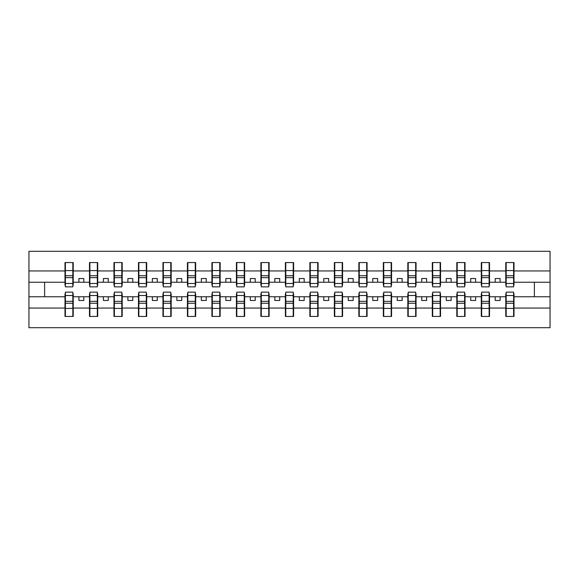 <?xml version="1.0" encoding="UTF-8"?>
<svg xmlns="http://www.w3.org/2000/svg" width="579" height="579" viewBox="0 0 579 579"><rect width="100%" height="100%" fill="white"/><g stroke="black" fill="none" stroke-linecap="round" stroke-linejoin="round"><path stroke-width="0.87" d="M65.391 293.806L64.993 293.806L64.993 308.064L28.95 308.064L28.95 327.7L550.05 327.7L550.05 308.064L514.007 308.064L514.007 316.438L505.778 316.438L506.169 316.438L506.169 292.142L513.609 292.142L513.609 301.341L506.169 301.341M506.169 293.806L505.778 293.806L505.778 296.752L495.197 296.752L495.197 300.472L500.097 300.472L500.097 296.752M505.778 316.438L505.778 296.752M513.609 293.806L514.007 293.806L514.007 308.064M481.677 293.806L481.287 293.806L481.287 296.752L470.713 296.752L470.713 300.472L475.605 300.472L475.605 296.752M505.778 308.064L489.516 308.064L489.516 316.438L481.287 316.438L481.287 296.752M489.125 293.806L489.516 293.806L489.516 308.064M457.193 293.806L456.802 293.806L456.802 296.752L446.221 296.752L446.221 300.472L451.121 300.472L451.121 296.752M481.287 308.064L465.031 308.064L465.031 316.438L456.802 316.438L456.802 296.752M464.633 293.806L465.031 293.806L465.031 308.064M432.701 293.806L432.31 293.806L432.31 296.752L421.736 296.752L421.736 300.472L426.629 300.472L426.629 296.752M456.802 308.064L440.539 308.064L440.539 316.438L432.31 316.438L432.31 296.752M440.149 293.806L440.539 293.806L440.539 308.064M408.217 293.806L407.826 293.806L407.826 296.752L397.245 296.752L397.245 300.472L402.144 300.472L402.144 296.752M432.31 308.064L416.055 308.064L416.055 316.438L407.826 316.438L407.826 296.752M415.664 293.806L416.055 293.806L416.055 308.064M383.732 293.806L383.334 293.806L383.334 296.752L372.76 296.752L372.76 300.472L377.653 300.472L377.653 296.752M407.826 308.064L391.563 308.064L391.563 316.438L383.334 316.438L383.334 296.752M391.172 293.806L391.563 293.806L391.563 308.064M359.241 293.806L358.85 293.806L358.85 296.752L348.269 296.752L348.269 300.472L353.168 300.472L353.168 296.752M383.334 308.064L367.079 308.064L367.079 316.438L358.85 316.438L358.85 296.752M366.688 293.806L367.079 293.806L367.079 308.064M334.756 293.806L334.358 293.806L334.358 296.752L323.784 296.752L323.784 300.472L328.684 300.472L328.684 296.752M358.85 308.064L342.587 308.064L342.587 316.438L334.358 316.438L334.358 296.752M342.196 293.806L342.587 293.806L342.587 308.064M310.264 293.806L309.874 293.806L309.874 296.752L299.292 296.752L299.292 300.472L304.192 300.472L304.192 296.752M334.358 308.064L318.103 308.064L318.103 316.438L309.874 316.438L309.874 296.752M317.712 293.806L318.103 293.806L318.103 308.064M285.78 293.806L285.389 293.806L285.389 296.752L274.808 296.752L274.808 300.472L279.708 300.472L279.708 296.752M309.874 308.064L293.611 308.064L293.611 316.438L285.389 316.438L285.389 296.752M293.22 293.806L293.611 293.806L293.611 308.064M261.288 293.806L260.897 293.806L260.897 296.752L250.316 296.752L250.316 300.472L255.216 300.472L255.216 296.752M285.389 308.064L269.126 308.064L269.126 316.438L260.897 316.438L260.897 296.752M268.736 293.806L269.126 293.806L269.126 308.064M236.804 293.806L236.413 293.806L236.413 296.752L225.832 296.752L225.832 300.472L230.732 300.472L230.732 296.752M260.897 308.064L244.642 308.064L244.642 316.438L236.413 316.438L236.413 296.752M244.244 293.806L244.642 293.806L244.642 308.064M212.312 293.806L211.921 293.806L211.921 296.752L201.347 296.752L201.347 300.472L206.24 300.472L206.24 296.752M236.413 308.064L220.15 308.064L220.15 316.438L211.921 316.438L211.921 296.752M219.759 293.806L220.15 293.806L220.15 308.064M187.828 293.806L187.437 293.806L187.437 296.752L176.856 296.752L176.856 300.472L181.755 300.472L181.755 296.752M211.921 308.064L195.666 308.064L195.666 316.438L187.437 316.438L187.437 296.752M195.268 293.806L195.666 293.806L195.666 308.064M163.336 293.806L162.945 293.806L162.945 296.752L152.371 296.752L152.371 300.472L157.264 300.472L157.264 296.752M187.437 308.064L171.174 308.064L171.174 316.438L162.945 316.438L162.945 296.752M170.783 293.806L171.174 293.806L171.174 308.064M138.851 293.806L138.461 293.806L138.461 296.752L127.879 296.752L127.879 300.472L132.779 300.472L132.779 296.752M162.945 308.064L146.69 308.064L146.69 316.438L138.461 316.438L138.461 296.752M146.299 293.806L146.69 293.806L146.69 308.064M114.367 293.806L113.969 293.806L113.969 296.752L103.395 296.752L103.395 300.472L108.287 300.472L108.287 296.752M138.461 308.064L122.198 308.064L122.198 316.438L113.969 316.438L113.969 296.752M121.807 293.806L122.198 293.806L122.198 308.064M89.875 293.806L89.484 293.806L89.484 296.752L78.903 296.752L78.903 300.472L83.803 300.472L83.803 296.752M113.969 308.064L97.713 308.064L97.713 316.438L89.484 316.438L89.484 296.752M97.323 293.806L97.713 293.806L97.713 308.064M506.169 283.471L513.609 283.471L513.609 286.858L506.169 286.858L506.169 262.562L505.778 262.562L505.778 270.936L489.516 270.936L489.516 285.194L489.125 285.194M506.169 285.194L505.778 285.194L505.778 270.936M481.677 283.471L489.125 283.471L489.125 286.858L481.677 286.858L481.677 262.562L481.287 262.562L481.287 270.936L465.031 270.936L465.031 285.194L464.633 285.194M481.677 285.194L481.287 285.194L481.287 270.936M457.193 283.471L464.633 283.471L464.633 286.858L457.193 286.858L457.193 262.562L456.802 262.562L456.802 270.936L440.539 270.936L440.539 285.194L440.149 285.194M457.193 285.194L456.802 285.194L456.802 270.936M432.701 283.471L440.149 283.471L440.149 286.858L432.701 286.858L432.701 262.562L432.31 262.562L432.31 270.936L416.055 270.936L416.055 285.194L415.664 285.194M432.701 285.194L432.31 285.194L432.31 270.936M408.217 283.471L415.664 283.471L415.664 286.858L408.217 286.858L408.217 262.562L407.826 262.562L407.826 270.936L391.563 270.936L391.563 285.194L391.172 285.194M408.217 285.194L407.826 285.194L407.826 270.936M383.732 283.471L391.172 283.471L391.172 286.858L383.732 286.858L383.732 262.562L383.334 262.562L383.334 270.936L367.079 270.936L367.079 285.194L366.688 285.194M383.732 285.194L383.334 285.194L383.334 270.936M359.241 283.471L366.688 283.471L366.688 286.858L359.241 286.858L359.241 262.562L358.85 262.562L358.85 270.936L342.587 270.936L342.587 285.194L342.196 285.194M359.241 285.194L358.85 285.194L358.85 270.936M334.756 283.471L342.196 283.471L342.196 286.858L334.756 286.858L334.756 262.562L334.358 262.562L334.358 270.936L318.103 270.936L318.103 285.194L317.712 285.194M334.756 285.194L334.358 285.194L334.358 270.936M310.264 283.471L317.712 283.471L317.712 286.858L310.264 286.858L310.264 262.562L309.874 262.562L309.874 270.936L293.611 270.936L293.611 285.194L293.22 285.194M310.264 285.194L309.874 285.194L309.874 270.936M285.78 283.471L293.22 283.471L293.22 286.858L285.78 286.858L285.78 262.562L285.389 262.562L285.389 270.936L269.126 270.936L269.126 285.194L268.736 285.194M285.78 285.194L285.389 285.194L285.389 270.936M261.288 283.471L268.736 283.471L268.736 286.858L261.288 286.858L261.288 262.562L260.897 262.562L260.897 270.936L244.642 270.936L244.642 285.194L244.244 285.194M261.288 285.194L260.897 285.194L260.897 270.936M236.804 283.471L244.244 283.471L244.244 286.858L236.804 286.858L236.804 262.562L236.413 262.562L236.413 270.936L220.15 270.936L220.15 285.194L219.759 285.194M236.804 285.194L236.413 285.194L236.413 270.936M212.312 283.471L219.759 283.471L219.759 286.858L212.312 286.858L212.312 262.562L211.921 262.562L211.921 270.936L195.666 270.936L195.666 285.194L195.268 285.194M212.312 285.194L211.921 285.194L211.921 270.936M187.828 283.471L195.268 283.471L195.268 286.858L187.828 286.858L187.828 262.562L187.437 262.562L187.437 270.936L171.174 270.936L171.174 285.194L170.783 285.194M187.828 285.194L187.437 285.194L187.437 270.936M163.336 283.471L170.783 283.471L170.783 286.858L163.336 286.858L163.336 262.562L162.945 262.562L162.945 270.936L146.69 270.936L146.69 285.194L146.299 285.194M163.336 285.194L162.945 285.194L162.945 270.936M138.851 283.471L146.299 283.471L146.299 286.858L138.851 286.858L138.851 262.562L138.461 262.562L138.461 270.936L122.198 270.936L122.198 285.194L121.807 285.194M138.851 285.194L138.461 285.194L138.461 270.936M114.367 283.471L121.807 283.471L121.807 286.858L114.367 286.858L114.367 262.562L113.969 262.562L113.969 270.936L97.713 270.936L97.713 285.194L97.323 285.194M114.367 285.194L113.969 285.194L113.969 270.936M89.875 283.471L97.323 283.471L97.323 286.858L89.875 286.858L89.875 262.562L89.484 262.562L89.484 270.936L73.222 270.936L73.222 262.562L72.831 262.562L72.831 286.858L65.391 286.858L65.391 277.659L72.831 277.659M89.875 285.194L89.484 285.194L89.484 270.936M64.993 308.064L64.993 316.438L73.222 316.438L73.222 293.806L72.831 293.806M65.391 277.659L65.391 262.562L64.993 262.562L64.993 270.936L28.95 270.936L28.95 251.3L550.05 251.3L550.05 270.936L514.007 270.936L514.007 285.194L513.609 285.194M65.391 285.194L64.993 285.194L64.993 270.936M505.778 262.562L514.007 262.562L514.007 270.936M481.287 262.562L489.516 262.562L489.516 270.936M456.802 262.562L465.031 262.562L465.031 270.936M432.31 262.562L440.539 262.562L440.539 270.936M407.826 262.562L416.055 262.562L416.055 270.936M383.334 262.562L391.563 262.562L391.563 270.936M358.85 262.562L367.079 262.562L367.079 270.936M334.358 262.562L342.587 262.562L342.587 270.936M309.874 262.562L318.103 262.562L318.103 270.936M285.389 262.562L293.611 262.562L293.611 270.936M260.897 262.562L269.126 262.562L269.126 270.936M236.413 262.562L244.642 262.562L244.642 270.936M211.921 262.562L220.15 262.562L220.15 270.936M187.437 262.562L195.666 262.562L195.666 270.936M162.945 262.562L171.174 262.562L171.174 270.936M138.461 262.562L146.69 262.562L146.69 270.936M113.969 262.562L122.198 262.562L122.198 270.936M89.484 262.562L97.713 262.562L97.713 270.936M89.484 308.064L73.222 308.064M64.993 262.562L73.222 262.562M495.197 296.752L489.516 296.752M505.778 282.248L500.097 282.248L500.097 278.528L495.197 278.528L495.197 282.248L489.516 282.248M495.197 282.248L500.097 282.248M470.713 296.752L465.031 296.752M481.287 282.248L475.605 282.248L475.605 278.528L470.713 278.528L470.713 282.248L465.031 282.248M470.713 282.248L475.605 282.248M446.221 296.752L440.539 296.752M456.802 282.248L451.121 282.248L451.121 278.528L446.221 278.528L446.221 282.248L440.539 282.248M446.221 282.248L451.121 282.248M421.736 296.752L416.055 296.752M432.31 282.248L426.629 282.248L426.629 278.528L421.736 278.528L421.736 282.248L416.055 282.248M421.736 282.248L426.629 282.248M397.245 296.752L391.563 296.752M407.826 282.248L402.144 282.248L402.144 278.528L397.245 278.528L397.245 282.248L391.563 282.248M397.245 282.248L402.144 282.248M372.76 296.752L367.079 296.752M383.334 282.248L377.653 282.248L377.653 278.528L372.76 278.528L372.76 282.248L367.079 282.248M372.76 282.248L377.653 282.248M348.269 296.752L342.587 296.752M358.85 282.248L353.168 282.248L353.168 278.528L348.269 278.528L348.269 282.248L342.587 282.248M348.269 282.248L353.168 282.248M323.784 296.752L318.103 296.752M334.358 282.248L328.684 282.248L328.684 278.528L323.784 278.528L323.784 282.248L318.103 282.248M323.784 282.248L328.684 282.248M299.292 296.752L293.611 296.752M309.874 282.248L304.192 282.248L304.192 278.528L299.292 278.528L299.292 282.248L293.611 282.248M299.292 282.248L304.192 282.248M274.808 296.752L269.126 296.752M285.389 282.248L279.708 282.248L279.708 278.528L274.808 278.528L274.808 282.248L269.126 282.248M274.808 282.248L279.708 282.248M250.316 296.752L244.642 296.752M260.897 282.248L255.216 282.248L255.216 278.528L250.316 278.528L250.316 282.248L244.642 282.248M250.316 282.248L255.216 282.248M225.832 296.752L220.15 296.752M236.413 282.248L230.732 282.248L230.732 278.528L225.832 278.528L225.832 282.248L220.15 282.248M225.832 282.248L230.732 282.248M201.347 296.752L195.666 296.752M211.921 282.248L206.24 282.248L206.24 278.528L201.347 278.528L201.347 282.248L195.666 282.248M201.347 282.248L206.24 282.248M176.856 296.752L171.174 296.752M187.437 282.248L181.755 282.248L181.755 278.528L176.856 278.528L176.856 282.248L171.174 282.248M176.856 282.248L181.755 282.248M152.371 296.752L146.69 296.752M162.945 282.248L157.264 282.248L157.264 278.528L152.371 278.528L152.371 282.248L146.69 282.248M152.371 282.248L157.264 282.248M127.879 296.752L122.198 296.752M138.461 282.248L132.779 282.248L132.779 278.528L127.879 278.528L127.879 282.248L122.198 282.248M127.879 282.248L132.779 282.248M103.395 296.752L97.713 296.752M113.969 282.248L108.287 282.248L108.287 278.528L103.395 278.528L103.395 282.248L97.713 282.248M103.395 282.248L108.287 282.248M78.903 296.752L73.222 296.752M89.484 282.248L83.803 282.248L83.803 278.528L78.903 278.528L78.903 282.248L73.222 282.248L73.222 270.936M78.903 282.248L83.803 282.248M73.222 282.248L73.222 285.194L72.831 285.194M64.993 296.752L28.95 296.752L28.95 270.936M28.95 308.064L28.95 296.752M64.993 282.248L28.95 282.248M550.05 308.064L550.05 270.936M44.619 296.752L44.619 282.248M550.05 282.248L534.381 282.248L534.381 296.752L514.007 296.752M550.05 296.752L534.381 296.752M534.381 282.248L514.007 282.248M72.831 267.462L73.222 267.462M64.993 267.462L65.391 267.462M65.391 275.749L72.831 275.749M64.993 316.438L65.391 316.438L65.391 292.142L72.831 292.142L72.831 301.341L65.391 301.341M65.391 311.538L64.993 311.538M73.222 311.538L72.831 311.538M72.831 301.341L72.831 316.438L73.222 316.438M72.831 303.251L65.391 303.251M97.713 262.562L97.323 262.562L97.323 283.471M97.323 267.462L97.713 267.462M89.484 267.462L89.875 267.462M89.875 277.659L97.323 277.659M89.875 275.749L97.323 275.749M122.198 262.562L121.807 262.562L121.807 283.471M121.807 267.462L122.198 267.462M113.969 267.462L114.367 267.462M114.367 277.659L121.807 277.659M114.367 275.749L121.807 275.749M146.69 262.562L146.299 262.562L146.299 283.471M146.299 267.462L146.69 267.462M138.461 267.462L138.851 267.462M138.851 277.659L146.299 277.659M138.851 275.749L146.299 275.749M171.174 262.562L170.783 262.562L170.783 283.471M170.783 267.462L171.174 267.462M162.945 267.462L163.336 267.462M163.336 277.659L170.783 277.659M163.336 275.749L170.783 275.749M89.484 316.438L89.875 316.438L89.875 292.142L97.323 292.142L97.323 301.341L89.875 301.341M89.875 311.538L89.484 311.538M97.713 311.538L97.323 311.538M97.323 301.341L97.323 316.438L97.713 316.438M97.323 303.251L89.875 303.251M113.969 316.438L114.367 316.438L114.367 292.142L121.807 292.142L121.807 301.341L114.367 301.341M114.367 311.538L113.969 311.538M122.198 311.538L121.807 311.538M121.807 301.341L121.807 316.438L122.198 316.438M121.807 303.251L114.367 303.251M138.461 316.438L138.851 316.438L138.851 292.142L146.299 292.142L146.299 301.341L138.851 301.341M138.851 311.538L138.461 311.538M146.69 311.538L146.299 311.538M146.299 301.341L146.299 316.438L146.69 316.438M146.299 303.251L138.851 303.251M162.945 316.438L163.336 316.438L163.336 292.142L170.783 292.142L170.783 301.341L163.336 301.341M163.336 311.538L162.945 311.538M171.174 311.538L170.783 311.538M170.783 301.341L170.783 316.438L171.174 316.438M170.783 303.251L163.336 303.251M195.666 262.562L195.268 262.562L195.268 283.471M195.268 267.462L195.666 267.462M187.437 267.462L187.828 267.462M187.828 277.659L195.268 277.659M187.828 275.749L195.268 275.749M187.437 316.438L187.828 316.438L187.828 292.142L195.268 292.142L195.268 301.341L187.828 301.341M187.828 311.538L187.437 311.538M195.666 311.538L195.268 311.538M195.268 301.341L195.268 316.438L195.666 316.438M195.268 303.251L187.828 303.251M220.15 262.562L219.759 262.562L219.759 283.471M219.759 267.462L220.15 267.462M211.921 267.462L212.312 267.462M212.312 277.659L219.759 277.659M212.312 275.749L219.759 275.749M211.921 316.438L212.312 316.438L212.312 292.142L219.759 292.142L219.759 301.341L212.312 301.341M212.312 311.538L211.921 311.538M220.15 311.538L219.759 311.538M219.759 301.341L219.759 316.438L220.15 316.438M219.759 303.251L212.312 303.251M244.642 262.562L244.244 262.562L244.244 283.471M244.244 267.462L244.642 267.462M236.413 267.462L236.804 267.462M236.804 277.659L244.244 277.659M236.804 275.749L244.244 275.749M236.413 316.438L236.804 316.438L236.804 292.142L244.244 292.142L244.244 301.341L236.804 301.341M236.804 311.538L236.413 311.538M244.642 311.538L244.244 311.538M244.244 301.341L244.244 316.438L244.642 316.438M244.244 303.251L236.804 303.251M269.126 262.562L268.736 262.562L268.736 283.471M268.736 267.462L269.126 267.462M260.897 267.462L261.288 267.462M261.288 277.659L268.736 277.659M261.288 275.749L268.736 275.749M260.897 316.438L261.288 316.438L261.288 292.142L268.736 292.142L268.736 301.341L261.288 301.341M261.288 311.538L260.897 311.538M269.126 311.538L268.736 311.538M268.736 301.341L268.736 316.438L269.126 316.438M268.736 303.251L261.288 303.251M293.611 262.562L293.22 262.562L293.22 283.471M293.22 267.462L293.611 267.462M285.389 267.462L285.78 267.462M285.78 277.659L293.22 277.659M285.78 275.749L293.22 275.749M285.389 316.438L285.78 316.438L285.78 292.142L293.22 292.142L293.22 301.341L285.78 301.341M285.78 311.538L285.389 311.538M293.611 311.538L293.22 311.538M293.22 301.341L293.22 316.438L293.611 316.438M293.22 303.251L285.78 303.251M318.103 262.562L317.712 262.562L317.712 283.471M317.712 267.462L318.103 267.462M309.874 267.462L310.264 267.462M310.264 277.659L317.712 277.659M310.264 275.749L317.712 275.749M309.874 316.438L310.264 316.438L310.264 292.142L317.712 292.142L317.712 301.341L310.264 301.341M310.264 311.538L309.874 311.538M318.103 311.538L317.712 311.538M317.712 301.341L317.712 316.438L318.103 316.438M317.712 303.251L310.264 303.251M342.587 262.562L342.196 262.562L342.196 283.471M342.196 267.462L342.587 267.462M334.358 267.462L334.756 267.462M334.756 277.659L342.196 277.659M334.756 275.749L342.196 275.749M334.358 316.438L334.756 316.438L334.756 292.142L342.196 292.142L342.196 301.341L334.756 301.341M334.756 311.538L334.358 311.538M342.587 311.538L342.196 311.538M342.196 301.341L342.196 316.438L342.587 316.438M342.196 303.251L334.756 303.251M367.079 262.562L366.688 262.562L366.688 283.471M366.688 267.462L367.079 267.462M358.85 267.462L359.241 267.462M359.241 277.659L366.688 277.659M359.241 275.749L366.688 275.749M358.85 316.438L359.241 316.438L359.241 292.142L366.688 292.142L366.688 301.341L359.241 301.341M359.241 311.538L358.85 311.538M367.079 311.538L366.688 311.538M366.688 301.341L366.688 316.438L367.079 316.438M366.688 303.251L359.241 303.251M391.563 262.562L391.172 262.562L391.172 283.471M391.172 267.462L391.563 267.462M383.334 267.462L383.732 267.462M383.732 277.659L391.172 277.659M383.732 275.749L391.172 275.749M383.334 316.438L383.732 316.438L383.732 292.142L391.172 292.142L391.172 301.341L383.732 301.341M383.732 311.538L383.334 311.538M391.563 311.538L391.172 311.538M391.172 301.341L391.172 316.438L391.563 316.438M391.172 303.251L383.732 303.251M416.055 262.562L415.664 262.562L415.664 283.471M415.664 267.462L416.055 267.462M407.826 267.462L408.217 267.462M408.217 277.659L415.664 277.659M408.217 275.749L415.664 275.749M407.826 316.438L408.217 316.438L408.217 292.142L415.664 292.142L415.664 301.341L408.217 301.341M408.217 311.538L407.826 311.538M416.055 311.538L415.664 311.538M415.664 301.341L415.664 316.438L416.055 316.438M415.664 303.251L408.217 303.251M440.539 262.562L440.149 262.562L440.149 283.471M440.149 267.462L440.539 267.462M432.31 267.462L432.701 267.462M432.701 277.659L440.149 277.659M432.701 275.749L440.149 275.749M432.31 316.438L432.701 316.438L432.701 292.142L440.149 292.142L440.149 301.341L432.701 301.341M432.701 311.538L432.31 311.538M440.539 311.538L440.149 311.538M440.149 301.341L440.149 316.438L440.539 316.438M440.149 303.251L432.701 303.251M465.031 262.562L464.633 262.562L464.633 283.471M464.633 267.462L465.031 267.462M456.802 267.462L457.193 267.462M457.193 277.659L464.633 277.659M457.193 275.749L464.633 275.749M456.802 316.438L457.193 316.438L457.193 292.142L464.633 292.142L464.633 301.341L457.193 301.341M457.193 311.538L456.802 311.538M465.031 311.538L464.633 311.538M464.633 301.341L464.633 316.438L465.031 316.438M464.633 303.251L457.193 303.251M489.516 262.562L489.125 262.562L489.125 283.471M489.125 267.462L489.516 267.462M481.287 267.462L481.677 267.462M481.677 277.659L489.125 277.659M481.677 275.749L489.125 275.749M481.287 316.438L481.677 316.438L481.677 292.142L489.125 292.142L489.125 301.341L481.677 301.341M481.677 311.538L481.287 311.538M489.516 311.538L489.125 311.538M489.125 301.341L489.125 316.438L489.516 316.438M489.125 303.251L481.677 303.251M514.007 262.562L513.609 262.562L513.609 283.471M513.609 267.462L514.007 267.462M505.778 267.462L506.169 267.462M506.169 277.659L513.609 277.659M506.169 275.749L513.609 275.749M506.169 311.538L505.778 311.538M514.007 311.538L513.609 311.538M513.609 301.341L513.609 316.438L514.007 316.438M513.609 303.251L506.169 303.251M65.391 283.471L72.831 283.471M65.391 270.588L72.831 270.588M72.831 295.529L65.391 295.529M72.831 308.412L65.391 308.412M89.875 270.588L97.323 270.588M114.367 270.588L121.807 270.588M138.851 270.588L146.299 270.588M163.336 270.588L170.783 270.588M97.323 295.529L89.875 295.529M97.323 308.412L89.875 308.412M121.807 295.529L114.367 295.529M121.807 308.412L114.367 308.412M146.299 295.529L138.851 295.529M146.299 308.412L138.851 308.412M170.783 295.529L163.336 295.529M170.783 308.412L163.336 308.412M187.828 270.588L195.268 270.588M195.268 295.529L187.828 295.529M195.268 308.412L187.828 308.412M212.312 270.588L219.759 270.588M219.759 295.529L212.312 295.529M219.759 308.412L212.312 308.412M236.804 270.588L244.244 270.588M244.244 295.529L236.804 295.529M244.244 308.412L236.804 308.412M261.288 270.588L268.736 270.588M268.736 295.529L261.288 295.529M268.736 308.412L261.288 308.412M285.78 270.588L293.22 270.588M293.22 295.529L285.78 295.529M293.22 308.412L285.78 308.412M310.264 270.588L317.712 270.588M317.712 295.529L310.264 295.529M317.712 308.412L310.264 308.412M334.756 270.588L342.196 270.588M342.196 295.529L334.756 295.529M342.196 308.412L334.756 308.412M359.241 270.588L366.688 270.588M366.688 295.529L359.241 295.529M366.688 308.412L359.241 308.412M383.732 270.588L391.172 270.588M391.172 295.529L383.732 295.529M391.172 308.412L383.732 308.412M408.217 270.588L415.664 270.588M415.664 295.529L408.217 295.529M415.664 308.412L408.217 308.412M432.701 270.588L440.149 270.588M440.149 295.529L432.701 295.529M440.149 308.412L432.701 308.412M457.193 270.588L464.633 270.588M464.633 295.529L457.193 295.529M464.633 308.412L457.193 308.412M481.677 270.588L489.125 270.588M489.125 295.529L481.677 295.529M489.125 308.412L481.677 308.412M506.169 270.588L513.609 270.588M513.609 295.529L506.169 295.529M513.609 308.412L506.169 308.412"/></g></svg>
